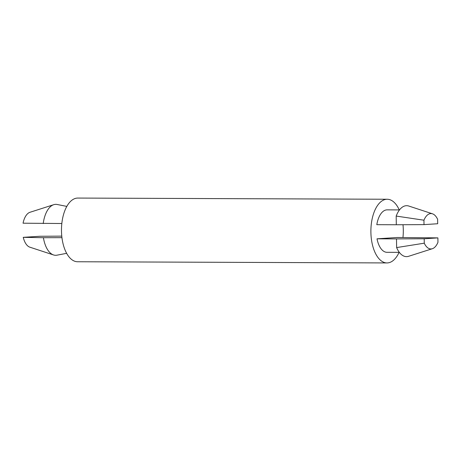 <?xml version="1.0" encoding="UTF-8"?>
<svg xmlns="http://www.w3.org/2000/svg" width="461" height="461" viewBox="0 0 461 461"><rect width="100%" height="100%" fill="white"/><g stroke="black" fill="none" stroke-linecap="round" stroke-linejoin="round"><path stroke-width="0.69" d="M53.557 254.956L29.867 247.182A17.691 9.007 -89.8 0 1 23.246 237.34L43.409 237.703A25.476 12.966 -89.8 0 0 53.557 254.956A25.476 12.966 -89.8 0 0 56.945 255.181L66.643 253.331M23.246 237.34L39.75 236.274L61.774 236.13M43.213 223.562A25.476 12.966 -89.8 0 1 53.747 204.684L30 212.273A17.691 9.007 -89.8 0 0 23.05 223.199L61.826 223.51M423.947 220.208L424.011 224.628L437.691 223.741L437.627 219.321A17.691 9.007 -89.8 0 0 432.481 213.806A17.691 9.007 -89.8 0 0 423.947 220.208L396.183 216.071L396.304 224.749L376.81 224.68A21.229 10.805 -89.8 0 1 387.177 209.859L399.497 209.911M399.335 252.363L387.015 252.317A21.229 10.805 -89.8 0 1 377.012 238.821L397.376 237.501L437.887 237.888L424.206 238.775L424.27 243.189L396.621 247.574A25.476 12.966 -89.8 0 0 408.596 256.304L432.349 248.715A17.691 9.007 -89.8 0 1 424.27 243.189M399.093 252.363A31.844 16.21 -89.8 0 1 387.54 262.914A31.844 16.21 -89.8 0 1 386.975 262.931A31.844 16.21 -89.8 0 1 370.886 231.03A31.844 16.21 -89.8 0 1 387.217 199.25A31.844 16.21 -89.8 0 1 399.255 209.905M402.995 224.72A31.844 16.21 -89.8 0 1 402.954 237.524M386.975 262.931L77.569 261.75A31.844 16.21 -89.8 0 1 61.48 229.849A31.844 16.21 -89.8 0 1 77.811 198.069L387.217 199.25M437.887 237.888L437.95 242.307A17.691 9.007 -89.8 0 1 432.349 248.715M424.206 238.775L396.5 238.896L396.621 247.574M396.304 224.749L424.011 224.628M396.5 238.896L377.012 238.821M396.183 216.071A25.476 12.966 -89.8 0 1 408.792 206.038L432.481 213.806M61.947 237.657L43.409 237.703M53.747 204.684A25.476 12.966 -89.8 0 1 57.135 204.482L66.822 206.407"/></g></svg>
